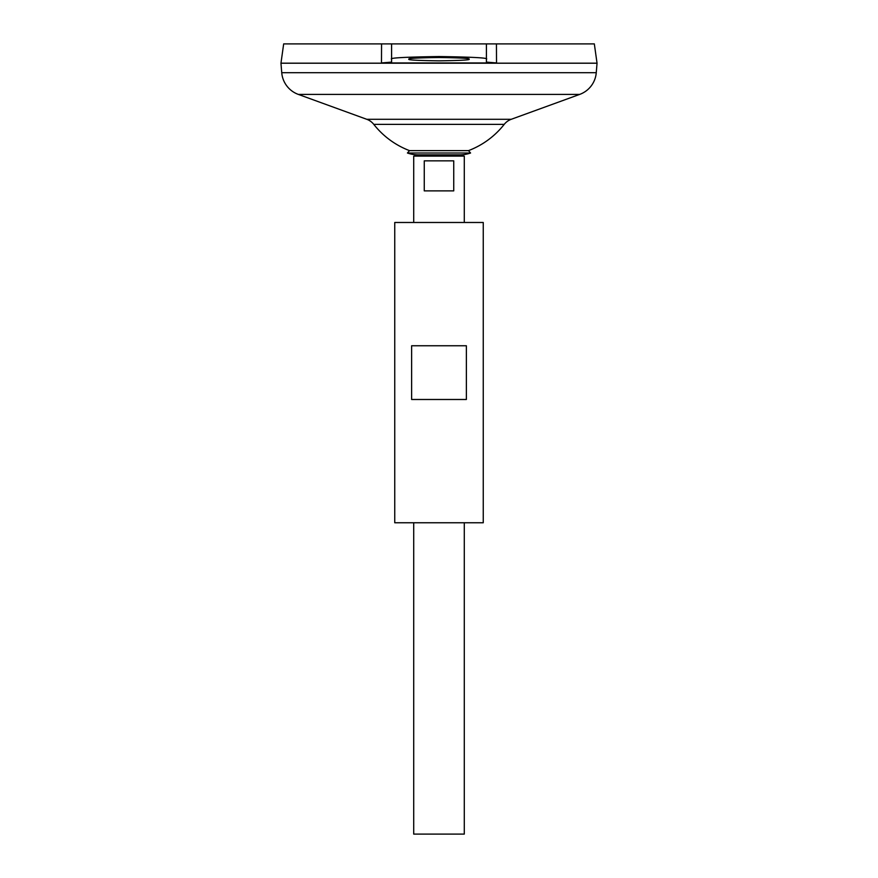 <?xml version="1.0" encoding="UTF-8"?>
<svg xmlns="http://www.w3.org/2000/svg" width="878" height="878" viewBox="0 0 878 878"><rect width="100%" height="100%" fill="white"/><g stroke="black" fill="none" stroke-linecap="round" stroke-linejoin="round"><path stroke-width="1.32" d="M409.521 150.632L468.479 150.632L470.564 153.013L407.436 153.013L409.521 150.632A82.993 82.993 0 0 1 373.787 124.38L504.213 124.38A15.804 15.804 0 0 1 511.237 119.298L579.7 94.396A25.286 25.286 0 0 0 596.261 72.698L597.04 63.216L280.96 63.216L281.739 72.698L596.261 72.698M407.436 153.013A33.792 33.792 0 0 0 418.455 154.857L459.545 154.857A33.792 33.792 0 0 0 470.564 153.013M469.028 59.177C470.74 59.967 460.731 60.516 439 60.845C417.269 60.516 407.26 59.967 408.972 59.177C407.26 58.387 417.269 57.827 439 57.509C460.731 57.827 470.74 58.387 469.028 59.177M421.199 154.857L413.714 156.108L464.286 156.108L456.801 154.857M453.739 160.85L453.739 190.877L424.261 190.877L424.261 160.85L453.739 160.85M413.714 522.761L413.714 834.1L464.286 834.1L464.286 522.761M464.286 222.485L464.286 156.108M413.714 222.485L413.714 156.108M373.787 124.38A15.804 15.804 0 0 0 366.763 119.298L298.3 94.396A25.286 25.286 0 0 1 281.739 72.698M283.671 43.9L391.588 43.9L381.568 43.9L381.48 62.942L496.52 62.942L486.412 62.118L486.412 43.9L594.329 43.9L597.04 63.183L280.96 63.183L283.671 43.9M496.432 43.9L496.52 62.942M486.412 43.9L391.588 43.9L391.588 59.177C388.888 57.926 404.692 57.059 439 56.543C473.308 57.059 489.112 57.926 486.412 59.177M381.48 62.942L391.588 62.118L391.588 59.177M411.628 399.49L411.628 345.756L466.372 345.756L466.372 399.49L411.628 399.49M394.749 522.761L483.251 522.761L483.251 222.485L394.749 222.485L394.749 522.761M298.3 94.396L579.7 94.396M366.763 119.298L511.237 119.298M468.479 150.632A82.993 82.993 0 0 0 504.213 124.38"/></g></svg>
